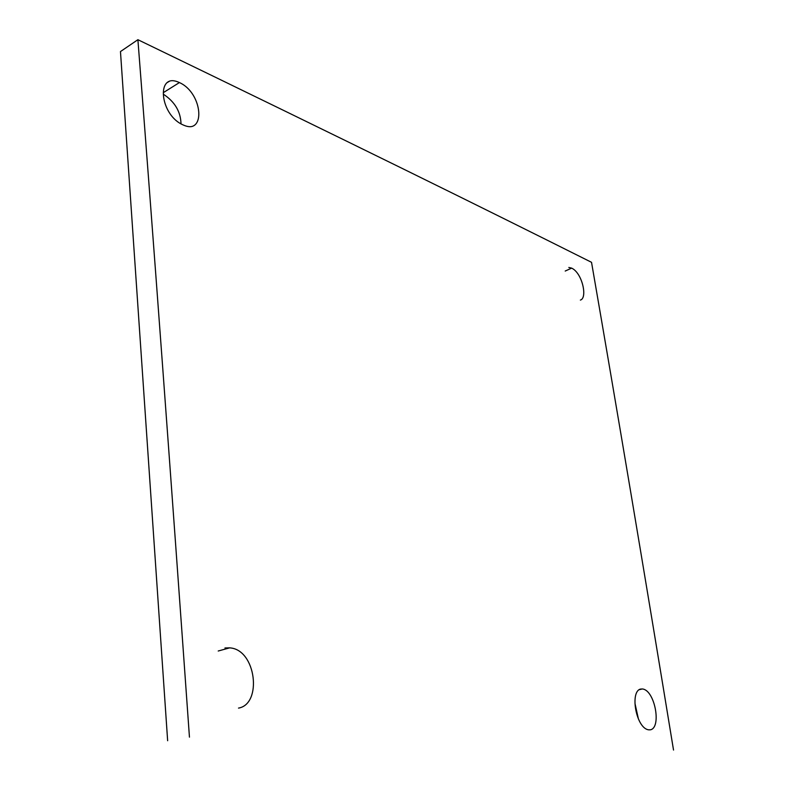 <?xml version="1.0" encoding="UTF-8"?>
<svg xmlns="http://www.w3.org/2000/svg" width="794" height="794" viewBox="0 0 794 794"><rect width="100%" height="100%" fill="white"/><g stroke="black" fill="none" stroke-linecap="round" stroke-linejoin="round"><path stroke-width="1.19" d="M179.424 82.566C175.146 80.591 171.722 80.164 169.162 81.286C157.768 85.96 163.633 116.371 182.878 124.827C187.056 126.752 190.391 127.199 192.882 126.177C204.405 121.492 198.718 91.131 179.424 82.566L163.326 92.65M181.012 123.933C180.704 111.676 174.819 101.751 163.336 94.178M580.364 300.082C587.739 298.187 582.339 272.967 571.65 268.134L568.822 267.459M238.508 708.099C262.477 704.179 256.224 649.244 229.625 647.864L224.96 647.973M642.257 688.964L640.351 689.113C629.573 692.011 636.361 729.081 648.966 729.845L650.554 729.785C661.739 727.324 654.752 689.718 642.257 688.964L638.872 689.778M673.53 750.062C644.123 570.777 616.789 408.195 591.53 262.318C485.065 208.991 352.506 143.486 137.898 39.7C153.222 236.83 170.412 469.314 189.448 737.14M571.65 268.134L565.209 271.042M229.625 647.864L218.221 651.011M167.643 740.733L120.47 51.56L137.898 39.7M638.406 718.937L634.992 703.524M166.819 82.794L169.321 81.316"/></g></svg>
